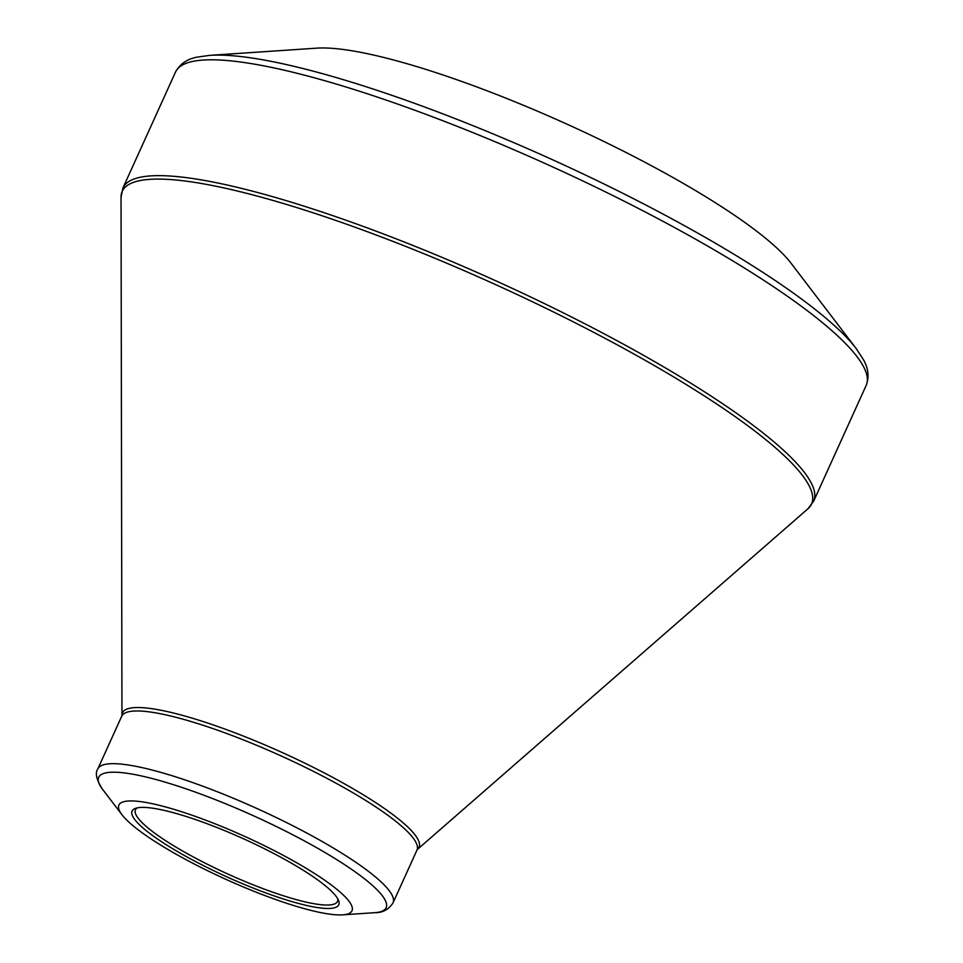 <?xml version="1.0" encoding="UTF-8"?>
<svg xmlns="http://www.w3.org/2000/svg" width="963" height="963" viewBox="0 0 963 963"><rect width="100%" height="100%" fill="white"/><g stroke="black" fill="none" stroke-linecap="round" stroke-linejoin="round"><path stroke-width="1.44" d="M639.312 159.316A275.129 50.377 24.4 0 1 791.129 263.308L856.191 348.558A374.944 68.65 24.4 0 0 649.315 206.84A374.944 68.65 24.4 0 0 209.802 55.348L316.803 48.15A275.129 50.377 24.4 0 1 639.312 159.316M278.259 852.712A127.971 23.425 24.4 0 1 342.611 914.85A127.971 23.425 24.4 0 1 225.751 879.267A127.971 23.425 24.4 0 1 122 814.77A127.971 23.425 24.4 0 1 158.257 805.068A127.971 23.425 24.4 0 1 278.259 852.712M197.463 862.559A113.465 20.777 24.4 0 1 135.506 808.354A113.465 20.777 24.4 0 1 244.012 839.014A113.465 20.777 24.4 0 1 338.555 900.453A113.465 20.777 24.4 0 1 197.463 862.559M137.348 807.849A110.901 20.307 -155.6 0 0 135.47 809.823A110.901 20.307 -155.6 0 0 199.365 860.164A110.901 20.307 -155.6 0 0 337.471 901.452A110.901 20.307 -155.6 0 0 337.724 898.744M175.507 72.081L122.963 187.917A379.205 69.432 24.4 0 1 496.98 281.34A379.205 69.432 24.4 0 1 813.639 501.217L866.182 385.393A379.205 69.432 -155.6 0 0 549.536 165.504A379.205 69.432 -155.6 0 0 175.507 72.081C179.84 64.052 187.039 59.068 197.102 57.13L209.802 55.348M325.241 773.433A162.831 29.817 24.4 0 1 417.509 849.354L807.981 508.741A378.471 69.3 -155.6 0 0 593.533 332.259A378.471 69.3 -155.6 0 0 121.037 197.126L121.952 715.292A162.831 29.817 24.4 0 1 325.241 773.433M121.723 716.219L97.817 768.919A162.085 29.684 24.4 0 1 299.674 829.275A162.085 29.684 24.4 0 1 393.048 902.837L416.955 850.136A162.085 29.684 -155.6 0 0 323.58 776.575A162.085 29.684 -155.6 0 0 121.723 716.219L121.952 715.292M342.611 914.85L374.631 912.695A157.824 28.902 -155.6 0 0 295.244 836.065A157.824 28.902 -155.6 0 0 147.255 777.297A157.824 28.902 -155.6 0 0 102.535 789.275L122 814.77M374.631 912.695C382.612 912.852 388.751 909.566 393.048 902.837M97.817 768.919C94.88 773.06 96.444 779.849 102.535 789.275M416.955 850.136L417.509 849.354M807.981 508.741L813.639 501.217M122.963 187.917L121.037 197.126M866.182 385.393C869.372 376.846 868.385 368.143 863.209 359.283L856.191 348.558"/></g></svg>

